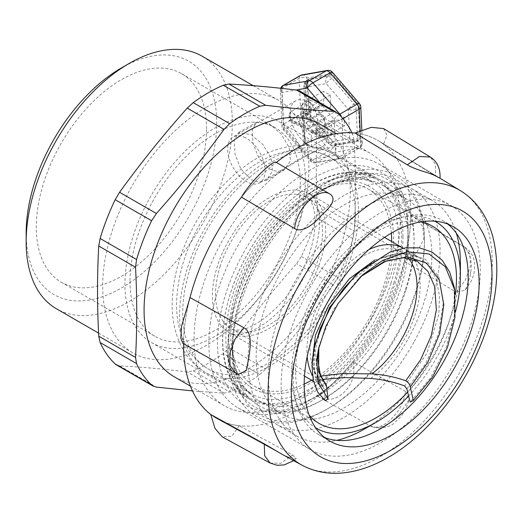 <?xml version="1.0" encoding="UTF-8"?>
<svg xmlns="http://www.w3.org/2000/svg" width="523" height="523" viewBox="0 0 523 523"><rect width="100%" height="100%" fill="white"/><g stroke="black" fill="none" stroke-linecap="round" stroke-linejoin="round"><path stroke-width="0.39" stroke-dasharray="2.62 1.96" d="M324.966 382.457L319.828 379.855L317.866 377.698L320.579 376.109M322.403 379.456L316.748 381.862L319.573 384.81L322.959 386.569L324.142 389.066L325.326 400.729M312.094 362.799L315.513 376.946L323.162 386.7L314.388 371.356L313.244 361.844L314.604 345.971L314.415 372.062L324.142 389.066M374.703 260.049L398.748 252.916L419.413 257.591L429.645 266.54L436.385 279.53L439.457 295.835L438.875 314.29L427.062 352.999L404.573 385.935M416.06 292.187A135.856 78.437 120 0 0 424.46 241.979A135.856 78.437 120 0 0 328.398 186.515A135.856 78.437 120 0 0 240.737 302.686A135.856 78.437 120 0 0 232.336 352.901A135.856 78.437 120 0 0 328.398 408.365A135.856 78.437 120 0 0 416.06 292.187M454.114 286.97L454.33 316.252L446.001 347.965L430.501 377.92L410.176 402.141M236.507 301.529A138.981 80.241 120 0 0 227.917 352.901A138.981 80.241 120 0 0 326.189 409.64A138.981 80.241 120 0 0 424.46 239.423A138.981 80.241 120 0 0 326.189 182.69A138.981 80.241 120 0 0 236.507 301.529M324.293 382.012L316.585 368.754L315.461 349.174L321.423 325.816L333.759 301.928L351.214 280.818L371.618 265.259L392.531 257.571L411.444 258.702L417.106 261.265M318.834 347.494L319.324 344.99L333.426 309.538L358.843 278.262L360.543 276.765L358.843 278.262M282.675 364.171A140.824 81.307 120 0 0 310.316 449.603A140.824 81.307 120 0 0 410.62 420.067A140.824 81.307 120 0 0 478.774 291.121A140.824 81.307 120 0 0 451.133 205.689A140.824 81.307 120 0 0 350.828 235.232A140.824 81.307 120 0 0 282.675 364.171M210.436 322.462A140.824 81.307 120 0 0 238.07 407.894A140.824 81.307 120 0 0 308.485 400.919A140.824 81.307 120 0 0 408.058 228.446A140.824 81.307 120 0 0 378.894 163.98A140.824 81.307 120 0 0 278.589 193.523A140.824 81.307 120 0 0 210.436 322.462M235.396 372.788L183.527 343.487A160.705 92.787 120 0 1 185.266 321.083A160.705 92.787 120 0 1 190.006 297.567A160.705 92.787 120 0 0 185.266 321.083A160.705 92.787 120 0 0 183.527 343.487A160.705 92.787 120 0 0 183.527 343.748M258.401 178.428A160.705 92.787 120 0 0 241.482 197.158A160.705 92.787 120 0 1 258.401 178.428A160.705 92.787 120 0 1 276.36 162.411A160.705 92.787 120 0 0 258.401 178.428M270.156 463.064L280.779 463.319L292.645 454.964L239.201 425.729A160.705 92.787 120 0 1 224.027 422.054A160.705 92.787 120 0 1 217.875 419.178A160.705 92.787 120 0 1 210.808 414.556A160.705 92.787 120 0 0 217.882 419.185A160.705 92.787 120 0 0 224.027 422.054A160.705 92.787 120 0 0 239.201 425.729A160.705 92.787 120 0 0 317.958 396.388A160.705 92.787 120 0 0 335.916 380.371A160.705 92.787 120 0 0 352.829 361.648A160.705 92.787 120 0 0 404.305 261.239A160.705 92.787 120 0 0 409.045 237.723A160.705 92.787 120 0 0 410.784 215.319A160.705 92.787 120 0 0 383.503 144.25A160.705 92.787 120 0 0 378.567 140.85A160.705 92.787 120 0 0 370.291 136.745A160.705 92.787 120 0 0 355.11 133.071A160.705 92.787 120 0 1 370.291 136.745A160.705 92.787 120 0 1 378.574 140.857L439.34 177.827M383.549 128.573L387.013 135.117L383.503 144.25A160.705 92.787 120 0 0 378.574 140.857L438.856 177.539M194.066 338.924A145.793 84.177 -60 0 1 257.708 192.203A145.793 84.177 -60 0 1 370.055 153.141A145.793 84.177 -60 0 1 370.055 321.488A145.793 84.177 -60 0 1 224.262 405.665A145.793 84.177 -60 0 1 194.066 338.924M447.799 224.092A123.703 71.422 120 0 0 442.576 220.516A123.703 71.422 120 0 0 354.463 246.464A123.703 71.422 120 0 0 294.599 359.732A123.703 71.422 120 0 0 318.873 434.783A123.703 71.422 120 0 0 324.58 437.516M202.139 56.196A145.793 84.177 -60 0 1 232.336 122.938A145.793 84.177 -60 0 1 168.694 269.659A145.793 84.177 -60 0 1 56.347 308.72M26.15 232.957A134.751 77.796 120 0 0 121.434 287.97A134.751 77.796 120 0 0 216.712 122.938A134.751 77.796 120 0 0 121.428 67.925M205.781 107.607A145.793 84.177 120 0 0 102.691 286.166A145.793 84.177 120 0 0 132.881 352.907A145.793 84.177 120 0 0 205.781 345.683A145.793 84.177 120 0 0 301.026 217.208A145.793 84.177 120 0 0 278.674 100.383A145.793 84.177 120 0 0 205.781 107.607M269.522 169.106L277.275 171.544L284.264 169.929L290.468 160.921L289.147 147.414L281.001 133.81L269.522 124.016L256.649 122.107L252.158 130.122L253.08 143.864L259.205 158.632L269.522 169.106M206.559 128.802A120.388 69.507 120 0 0 181.625 73.684A120.388 69.507 120 0 0 88.851 105.94A120.388 69.507 120 0 0 36.303 227.1A120.388 69.507 120 0 0 61.237 282.211A120.388 69.507 120 0 0 154.01 249.955A120.388 69.507 120 0 0 206.559 128.802M251.151 134.62L262.762 144.341L271.123 157.815L272.49 171.309L266.102 180.415L258.97 182.115L251.151 179.709L240.966 169.158L235.056 154.272L234.18 140.497L238.488 132.594L251.151 134.62M130.024 281.204A120.388 69.507 120 0 0 154.958 336.315A120.388 69.507 120 0 0 247.732 304.066A120.388 69.507 120 0 0 300.28 182.906A120.388 69.507 120 0 0 275.346 127.795A120.388 69.507 120 0 0 182.573 160.051A120.388 69.507 120 0 0 130.024 281.204M116.492 364.93L119.584 365.852C140.537 366.943 163.078 368.957 187.221 371.892L193.209 370.918A165.673 95.65 120 0 0 208.259 363.348A165.673 95.65 120 0 0 223.308 353.541L228.924 347.815C249.876 318.847 272.418 290.801 296.561 263.677L301.353 256.453A165.673 95.65 120 0 0 316.395 217.673L317.415 209.932C315.82 178.951 315.82 148.892 317.415 119.754L316.395 113.615A165.673 95.65 120 0 0 301.353 92.205L299.986 91.198M351.966 132.816A165.673 95.65 -60 0 1 352.835 134.653L354.221 141.001C355.817 171.982 355.817 202.041 354.221 231.186L352.835 238.71A165.673 95.65 -60 0 1 337.786 277.491L333.367 284.924C312.421 313.892 289.873 341.944 265.73 369.068L259.741 374.579A165.673 95.65 -60 0 1 244.692 384.385A165.673 95.65 -60 0 1 229.649 391.956L224.027 393.146L192.484 390.91M174.277 376.808A145.793 84.177 120 0 0 247.176 369.584A145.793 84.177 120 0 0 342.421 241.11A145.793 84.177 120 0 0 320.069 124.284M408.058 233.408A134.751 77.796 -60 0 1 312.78 398.441A134.751 77.796 -60 0 1 217.496 343.434A134.751 77.796 -60 0 1 312.774 178.395A134.751 77.796 -60 0 1 408.058 233.408L408.058 228.446M402.985 236.337A127.573 73.651 120 0 0 376.56 177.938A127.573 73.651 120 0 0 278.256 212.116A127.573 73.651 120 0 0 222.569 340.499A127.573 73.651 120 0 0 248.994 398.899A127.573 73.651 120 0 0 347.298 364.721A127.573 73.651 120 0 0 402.985 236.337M305.36 179.977A127.573 73.651 120 0 0 278.936 121.578A127.573 73.651 120 0 0 180.631 155.756A127.573 73.651 120 0 0 124.945 284.139A127.573 73.651 120 0 0 151.369 342.532A127.573 73.651 120 0 0 249.674 308.361A127.573 73.651 120 0 0 305.36 179.977M410.784 215.319L414.223 217.032L422.708 226.367L423.774 239.318L416.779 252.282L404.305 261.239A160.705 92.787 120 0 0 409.045 237.723A160.705 92.787 120 0 0 410.784 215.319L462.607 246.17C469.896 249.7 472.74 264.383 470.72 271.62A160.705 92.787 -60 0 1 470.367 274.222A160.705 92.787 -60 0 1 469.981 276.837L465.32 290.173L456.128 292.089L465.169 280.485L470.269 266.874L470.144 254.721L464.816 247.15L462.607 246.17M404.305 261.239L456.128 292.089M397.99 415.399A160.705 92.787 -60 0 1 396.003 417.361C385.216 428.337 375.416 428.912 370.421 425.997C381.986 432.881 404.102 410.843 405.292 391.25L408.679 400.363L399.971 413.412A160.705 92.787 -60 0 1 397.99 415.399M352.829 361.648C359.491 384.327 335.786 407.947 317.958 396.388A160.705 92.787 120 0 0 335.916 380.371A160.705 92.787 120 0 0 352.829 361.648L405.292 391.25M317.958 396.388L370.421 425.997L378.43 428.147C386.222 427.559 391.518 425.814 394.329 422.904L400.389 417.138C402.808 414.491 407.188 407.528 408.679 400.363M383.503 144.25L435.666 175.983L435.456 164.32L430.344 157.05M439.758 178.088L435.666 175.983M292.645 454.964L296.338 458.566L288.886 457.259A160.705 92.787 -60 0 1 287.264 456.651A160.705 92.787 -60 0 1 285.663 455.991L281.518 453.99M239.201 425.729L231.839 436.274L222.229 436.849M237.311 373.605L238.566 374.193M183.527 343.487L182.723 343.297M283.067 85.471A5.524 3.19 -120 0 0 281.93 88.25L283.577 124.029A5.524 3.19 -120 0 0 285.708 129.037A5.524 1.399 -40.7 0 1 283.289 129.639A5.524 1.399 -40.7 0 1 283.571 128.292A5.524 3.007 177.4 0 1 281.956 126.291A5.524 3.007 177.4 0 1 283.577 124.029L300.758 114.112A5.524 3.19 -120 0 0 302.889 119.12L285.708 129.037L312.656 160.371A5.524 3.19 -120 0 0 316.552 162.372A5.524 4.413 -100 0 1 315.376 162.803A5.524 4.413 -100 0 1 310.518 159.62A5.524 1.399 139.3 0 0 310.231 160.966A5.524 1.399 139.3 0 0 312.656 160.371L329.836 150.447A5.524 1.399 139.3 0 0 335.505 145.191A5.524 4.413 -100 0 1 333.733 152.454L316.552 162.372L341.859 157.926A5.524 3.19 -120 0 0 342.487 157.698A5.524 3.19 -120 0 0 343.624 154.919A5.524 3.007 177.4 0 1 335.818 155.168A5.524 4.413 80 0 0 340.682 158.351A5.524 4.413 80 0 0 341.859 157.926L359.04 148.002A5.524 3.19 -120 0 0 359.667 147.78A5.524 3.19 -120 0 0 360.805 145.002L343.624 154.919L341.977 119.139A5.524 3.19 -120 0 0 341.565 117.113M300.254 75.554A5.524 3.19 -120 0 0 299.117 78.326L300.758 114.112A5.524 3.007 177.4 0 1 308.563 113.864A5.524 1.399 -40.7 0 1 302.889 119.12L329.836 150.447A5.524 3.19 -120 0 0 333.733 152.454L359.04 148.002A5.524 4.413 80 0 0 360.811 140.739A5.524 3.007 177.4 0 1 362.419 142.74A5.524 3.007 177.4 0 1 360.805 145.002L360.151 130.73M302.059 74.894A5.524 4.413 -100 0 1 306.916 78.077A5.524 3.007 -2.6 0 0 299.117 78.326L281.93 88.25A5.524 3.007 -2.6 0 0 280.315 90.505A5.524 3.007 -2.6 0 0 281.923 92.506A5.524 4.413 -100 0 1 281.551 88.361M339.152 114.563A5.524 1.399 139.3 0 0 334.177 119.388A5.524 3.007 -2.6 0 0 341.977 119.139L342.872 118.623M360.778 106.96A5.524 3.007 -2.6 0 0 359.17 104.96A5.524 1.399 139.3 0 0 359.451 103.613M332.504 72.279A5.524 1.399 -40.7 0 1 332.223 73.625A5.524 4.413 80 0 0 327.359 70.442M307.851 101.639A26.51 15.304 60 0 1 325.986 124.899A26.51 15.304 60 0 1 322.129 146.793A26.51 15.304 60 0 1 295.619 131.489A26.51 15.304 60 0 1 295.619 100.88A26.51 15.304 60 0 1 307.851 101.639M330.379 75.031L309.609 78.679L307.269 80.032A5.524 4.413 80 0 0 305.497 87.295A5.524 3.007 177.4 0 1 303.883 85.295A5.524 3.007 177.4 0 1 305.504 83.039L307.844 81.686L309.191 111.059L306.851 112.412A5.524 3.19 -120 0 0 308.982 117.42L311.329 116.067L333.445 141.785L331.105 143.139A5.524 1.399 -40.7 0 1 328.686 143.733A5.524 1.399 -40.7 0 1 328.967 142.393A5.524 4.413 80 0 0 333.824 145.577A5.524 4.413 80 0 0 335.001 145.146L337.348 143.792L358.118 140.138L355.777 141.491A5.524 4.413 -100 0 1 354.601 141.923A5.524 4.413 -100 0 1 349.737 138.739A5.524 3.007 -2.6 0 0 357.542 138.49L359.883 137.137L358.536 107.764L356.189 109.117A5.524 3.007 177.4 0 1 348.39 109.366A5.524 1.399 -40.7 0 1 354.058 104.103L356.398 102.756L334.282 77.031L331.935 78.385A5.524 1.399 139.3 0 0 326.267 83.641A5.524 4.413 -100 0 1 328.039 76.384L330.379 75.031A5.524 3.19 60 0 1 334.282 77.031M307.844 81.686A5.524 3.19 60 0 1 308.982 78.908A5.524 3.19 60 0 1 309.609 78.679M311.329 116.067A5.524 3.19 60 0 1 309.191 111.059M337.348 143.792A5.524 3.19 60 0 1 333.445 141.785M359.883 137.137A5.524 3.19 60 0 1 358.745 139.909A5.524 3.19 60 0 1 358.118 140.138M356.398 102.756A5.524 3.19 60 0 1 358.536 107.764M306.844 116.668A5.524 1.399 139.3 0 0 306.563 118.015A5.524 1.399 139.3 0 0 308.982 117.42L331.105 143.139A5.524 3.19 -120 0 0 335.001 145.146L355.777 141.491A5.524 3.19 -120 0 0 356.405 141.262A5.524 3.19 -120 0 0 357.542 138.49L356.189 109.117A5.524 3.19 -120 0 0 354.058 104.103L331.935 78.385A5.524 3.19 -120 0 0 328.039 76.384L307.269 80.032A5.524 3.19 -120 0 0 306.641 80.261A5.524 3.19 -120 0 0 305.504 83.039L306.851 112.412A5.524 3.007 -2.6 0 0 305.236 114.668A5.524 3.007 -2.6 0 0 306.844 116.668L328.967 142.393L349.737 138.739L348.39 109.366L326.267 83.641L305.497 87.295L306.844 116.668M320.795 105.443A4.419 2.55 -120 0 0 322.835 105.568A4.419 2.55 -120 0 0 323.744 103.351L303.438 115.073L302.248 119.172L303.778 125.88C300.078 121.584 298.986 118.682 300.49 117.165A4.419 2.55 -120 0 0 302.529 117.296A4.419 2.55 -120 0 0 302.536 117.289A4.419 2.55 -120 0 0 303.438 115.073L302.889 103.051L309.904 106.659L310.459 118.682A4.419 2.55 -120 0 0 313.748 123.99C311.486 125.108 308.42 125.873 304.556 126.285C306.426 122.663 308.393 120.127 310.459 118.682L330.765 106.96A4.419 2.55 -120 0 0 334.053 112.262L313.748 123.99L323.887 129.201L324.267 137.529L314.127 132.312A4.419 2.55 -120 0 0 312.094 132.188A4.419 2.55 -120 0 0 312.087 132.188A4.419 2.55 -120 0 0 311.178 134.411C309.08 134.96 306.883 132.554 304.595 127.207L310.296 131.698L314.127 132.312L334.439 120.591A4.419 2.55 -120 0 0 332.399 120.467A4.419 2.55 -120 0 0 331.484 122.683L311.178 134.411L311.734 146.433L304.713 142.825L304.164 130.796A4.419 2.55 -120 0 0 300.875 125.494L300.385 126.599L303.817 126.808L302.765 130.292L304.164 130.796L324.469 119.074A4.419 2.55 -120 0 0 321.181 113.772L300.875 125.494L290.736 120.277L290.35 111.955L300.49 117.165L320.795 105.443L310.655 100.226L311.041 108.555L321.181 113.772M324.469 119.074L325.018 131.096L332.04 134.712L331.484 122.683M334.439 120.591L344.572 125.808L344.193 117.479L334.053 112.262M330.765 106.96L330.209 94.938L323.194 91.322L323.744 103.351M310.655 100.226L290.35 111.955L289.114 114.91L289.389 120.931L311.041 108.555M290.52 119.061L290.559 119.983L303.817 126.808L304.543 142.531L305.321 142.929L304.595 127.207L317.853 134.025L317.814 133.103L304.556 126.285L303.83 110.556L303.052 110.157L303.778 125.88L290.52 119.061L289.114 114.91M303.052 110.157L301.647 106.006L302.889 103.051L323.194 91.322M325.018 131.096L303.373 143.492L308.688 146.224L311.734 146.433L332.04 134.712M304.543 142.531L303.373 143.492M290.559 119.983L289.389 120.931L300.392 126.599C301.274 126.723 302.065 127.958 302.765 130.292L303.366 143.479M330.209 94.938L303.83 110.556M317.814 133.103L344.193 117.479M344.572 125.808L324.267 137.529L321.227 137.32L317.853 134.025M305.321 142.929L308.688 146.224M245.372 137.712A26.51 15.304 -120 0 0 233.14 136.954A26.51 15.304 -120 0 0 233.14 167.563A26.51 15.304 -120 0 0 259.643 182.867A26.51 15.304 -120 0 0 263.507 160.966A26.51 15.304 -120 0 0 245.372 137.712M420.747 221.909A113.766 65.682 120 0 0 317.154 295.658A113.766 65.682 120 0 0 309.165 415.184M407.679 392.073A113.766 65.682 120 0 0 434.927 354.228A113.766 65.682 120 0 0 455.35 294.678M391.348 233.134A113.766 65.682 120 0 0 368.094 188.993A113.766 65.682 120 0 0 252.328 258.231A113.766 65.682 120 0 0 254.335 386.039A113.766 65.682 120 0 0 304.19 384.111M311.584 380.195A113.766 65.682 120 0 0 370.101 316.801A113.766 65.682 120 0 0 391.655 241.495M371.572 317.533A116.603 67.323 120 0 0 340.636 181.592A116.603 67.323 120 0 0 250.857 257.499A116.603 67.323 120 0 0 234.193 365.963A116.603 67.323 120 0 0 371.572 317.533M384.902 324.914A124.258 71.743 120 0 0 382.712 185.319A124.258 71.743 120 0 0 351.94 180.049A124.258 71.743 120 0 0 256.27 260.944A124.258 71.743 120 0 0 238.508 376.521A124.258 71.743 120 0 0 258.46 400.54A124.258 71.743 120 0 0 384.902 324.914M408.332 338.44A124.258 71.743 120 0 0 406.142 198.845A124.258 71.743 120 0 0 279.7 274.47A124.258 71.743 120 0 0 281.89 414.066A124.258 71.743 120 0 0 408.332 338.44M414.34 341.427A135.856 78.437 120 0 0 411.941 188.803A135.856 78.437 120 0 0 273.699 271.483A135.856 78.437 120 0 0 276.092 424.107A135.856 78.437 120 0 0 414.34 341.427M364.322 429.102A135.856 78.437 120 0 0 434.646 353.149A135.856 78.437 120 0 0 460.384 262.716M456.35 233.232A135.856 78.437 120 0 0 432.246 200.525A135.856 78.437 120 0 0 294.004 283.211A135.856 78.437 120 0 0 296.397 435.836A135.856 78.437 120 0 0 336.766 440.353M408.659 395.931A119.283 68.873 120 0 0 437.784 355.653A119.283 68.873 120 0 0 455.533 311.597M434.894 221.196A119.283 68.873 120 0 0 314.297 294.233A119.283 68.873 120 0 0 315.617 427.788M320.71 260.075A80.078 46.233 120 0 0 309.08 193.824A80.078 46.233 120 0 0 217.372 266.259A80.078 46.233 120 0 0 229.002 332.517A80.078 46.233 120 0 0 245.882 336.204A80.078 46.233 120 0 0 320.71 260.075M370.722 378.436A80.078 46.233 120 0 0 417.125 307.923A80.078 46.233 120 0 0 403.579 248.379A80.078 46.233 120 0 0 403.24 248.183L419.426 257.532M368.97 249.517A80.078 46.233 120 0 0 311.871 320.821A80.078 46.233 120 0 0 307.178 356.536M312.421 375.357A80.078 46.233 120 0 0 321.756 385.974M190.287 267.881A122.049 70.468 120 0 0 208.017 368.865A122.049 70.468 120 0 0 233.748 374.481A122.049 70.468 120 0 0 347.795 258.454A122.049 70.468 120 0 0 330.065 157.475A122.049 70.468 120 0 0 190.287 267.881M390.916 283.348A122.049 70.468 120 0 0 373.187 182.37A122.049 70.468 120 0 0 233.408 292.782A122.049 70.468 120 0 0 251.145 393.76A122.049 70.468 120 0 0 276.87 399.382A122.049 70.468 120 0 0 390.916 283.348M406.136 289.481A128.521 74.201 120 0 0 323.207 189.509A128.521 74.201 120 0 0 240.279 299.404A128.521 74.201 120 0 0 232.336 346.912A128.521 74.201 120 0 0 286.048 411.66A128.521 74.201 120 0 0 406.136 289.481M419.538 257.662C414.308 254.616 408.3 253.145 401.52 253.243L394.558 253.962L385.222 256.577C375.161 260.356 365.257 266.599 355.509 275.301L380.659 258.388L404.992 252.779L425.369 259.297L438.79 276.804L443.256 302.948L438.627 333.452L425.637 363.694L406.855 388.922M408.378 258.14A75.658 43.684 120 0 0 401.37 252.204A75.658 43.684 120 0 0 314.722 320.651A75.658 43.684 120 0 0 322.972 381.424M220.222 266.089A75.658 43.684 120 0 0 231.212 328.692A75.658 43.684 120 0 0 247.163 332.17A75.658 43.684 120 0 0 317.86 260.245A75.658 43.684 120 0 0 306.87 197.648A75.658 43.684 120 0 0 220.222 266.089M350.645 258.284A126.468 73.017 120 0 0 332.275 153.644A126.468 73.017 120 0 0 187.437 268.057A126.468 73.017 120 0 0 205.807 372.69A126.468 73.017 120 0 0 232.474 378.515A126.468 73.017 120 0 0 350.645 258.284M393.767 283.178A126.468 73.017 120 0 0 375.396 178.546A126.468 73.017 120 0 0 230.558 292.952A126.468 73.017 120 0 0 248.935 397.591A126.468 73.017 120 0 0 275.595 403.41A126.468 73.017 120 0 0 393.767 283.178M282.93 413.229A131.639 76.005 120 0 0 405.946 288.081A131.639 76.005 120 0 0 320.998 185.685A131.639 76.005 120 0 0 236.056 298.254A131.639 76.005 120 0 0 227.917 346.912A131.639 76.005 120 0 0 282.93 413.229M301.98 465.182A158.495 91.505 120 0 0 360.589 466.052A158.495 91.505 120 0 0 490.515 286.218A158.495 91.505 120 0 0 460.456 190.686M228.924 347.815L265.73 369.068M259.741 374.579L223.308 353.541M193.209 370.918L229.649 391.956M224.027 393.146L187.221 371.892M119.584 365.852L156.39 387.105M337.786 113.243L301.353 92.205M316.395 113.615L352.835 134.653M354.221 141.001L317.415 119.754M317.415 209.932L354.221 231.186M352.835 238.71L316.395 217.673M333.367 284.924L296.561 263.677M301.353 256.453L337.786 277.491M470.72 271.62L469.974 276.844M399.971 413.412L396.003 417.354M288.886 457.265L285.663 455.984M319.73 102.593L334.177 119.388L335.818 155.168L310.518 159.62L283.571 128.292L281.923 92.506L296.044 90.021M360.811 140.739L359.17 104.96L332.223 73.625L306.916 78.077L308.563 113.864L335.505 145.191L360.811 140.739M316.742 381.862L317.86 377.698M384.549 237.396L309.08 193.824C313.46 195.458 316.761 201.996 318.984 213.436C320.697 226.06 318.448 241.175 312.244 258.78C302.614 283.767 288.591 303.974 270.188 319.409C257.453 329.196 246.908 334.19 238.56 334.393C234.284 334.53 231.094 333.903 229.002 332.517L304.478 376.089M313.467 381.28L319.573 384.81M232.336 352.901L232.336 346.912C232.813 365.381 236.35 378.58 242.96 386.504L251.145 393.76L208.017 368.865C198.733 363.393 191.451 355.797 186.181 346.095C179.409 333.275 176.225 318.644 176.617 302.209C177.441 276.236 185.201 250.256 199.891 224.275C215.299 197.602 234.409 177.264 257.211 163.261C271.391 154.723 285.774 150.278 300.372 149.931C311.067 149.807 320.965 152.317 330.065 157.475L373.187 182.37L362.812 178.912C355.143 177.643 345.428 179.409 333.667 184.227L323.207 189.509L328.398 186.515M416.053 260.683L306.87 197.648L310.95 202.048C314.774 207.624 315.833 218.346 314.133 234.212C311.943 248.608 306.648 263.357 298.254 278.452C282.276 308.864 251.543 330.706 238.298 329.987C234.794 330.052 232.434 329.621 231.212 328.692L319.828 379.855M326.189 182.69L320.998 185.685L331.386 180.402C343.748 175.185 354.3 173.218 363.034 174.486L375.396 178.546L332.275 153.644C322.142 147.924 311.152 145.217 299.319 145.531C283.963 146.126 268.979 150.886 254.355 159.822C231.591 173.956 212.462 194.183 196.968 220.503C181.88 246.595 173.649 272.941 172.276 299.535C171.452 317.507 174.728 333.602 182.096 347.828C187.75 358.412 195.661 366.695 205.807 372.69L248.935 397.591L239.24 388.916C232.068 379.888 228.296 365.884 227.917 346.912L227.917 352.901M318.84 347.481L319.324 344.99M318.311 349.841L319.305 345.121M362.557 274.915L358.994 278.118M424.46 241.979L424.46 239.423M328.398 408.365L326.189 409.64M454.461 288.65L454.664 289.827M238.07 407.894L310.316 449.603M378.894 163.98L451.133 205.689M280.093 453.212L217.882 419.185L280.818 453.618M318.873 434.783L329.804 441.092M442.576 220.516L453.513 226.832M98.586 333.105L132.881 352.907M253.184 85.667L278.674 100.383M256.649 122.107L238.488 132.594M284.264 169.929L266.102 180.415M61.237 282.211L154.958 336.315M181.625 73.684L275.346 127.795M312.78 398.441L308.485 400.919M190.457 386.151L224.262 405.665M336.25 133.627L370.055 153.141M151.369 342.532L248.994 398.899M278.936 121.578L376.56 177.938M464.797 247.144C470.903 250.948 474.217 256.956 474.74 265.161L474.361 271.064C473.505 275.333 472.504 278.569 471.36 280.766L465.313 290.173M464.823 247.15L414.223 217.032M293.678 460.645L296.338 458.566M280.674 88.269A5.524 5.524 0 0 0 280.315 90.505L281.956 126.291A5.524 5.524 0 0 0 283.289 129.639L310.231 160.966A5.524 5.524 0 0 0 315.376 162.803L340.682 158.351A5.524 5.524 0 0 0 342.487 157.698L359.667 147.78A5.524 5.524 0 0 0 362.419 142.74L361.838 130.05M308.982 78.908L306.641 80.261A5.524 5.524 0 0 0 303.883 85.295L305.236 114.668A5.524 5.524 0 0 0 306.563 118.015L328.686 143.733A5.524 5.524 0 0 0 333.824 145.577L354.601 141.923A5.524 5.524 0 0 0 356.405 141.262L358.745 139.909M301.647 106.006L302.255 119.185L302.575 117.263L322.835 105.568M310.296 131.691L312.12 132.175L332.399 120.467M310.237 131.665L321.227 137.32M295.619 100.88L233.14 136.954M322.129 146.793L259.643 182.867M254.335 386.039L319.154 423.467M368.094 188.993L432.92 226.42M234.193 365.963L238.508 376.521M340.636 181.592L351.94 180.049M258.46 400.54L281.89 414.066M382.712 185.319L406.142 198.845M276.092 424.107L296.397 435.836M411.941 188.803L432.246 200.525"/><path stroke-width="0.78" d="M454.114 286.97L449.695 272.071L442.203 260.245L431.978 252.034L419.472 247.85L405.286 247.856L390.073 252.04L359.471 271.738L343.696 288.421L330.366 307.694L320.292 328.241L314.035 348.664L311.983 365.623L313.284 380.469L317.834 392.381L325.326 400.729L328.078 398.899L326.359 384.889L320.534 376.011L317.651 359.308L318.84 347.481M320.579 376.109L342.467 373.546L371.945 373.886C384.137 374.743 395.388 377.044 405.704 380.796C408.038 381.908 409.548 383.947 410.222 386.915L413.36 400.481L410.176 402.141L406.855 388.922L404.573 385.935C394.244 382.025 382.96 379.528 370.722 378.436L344.422 377.58L322.403 379.456M312.094 362.799L315.408 335.459L328.562 305.556L349.371 278.785L374.703 260.049M410.222 386.915L427.729 362.452L439.66 333.622L443.785 304.661L439.307 279.936L426.539 263.141L407.273 256.76L384.144 261.605L360.543 276.765L385.922 261.055L403.521 257.689L417.217 261.33L428.03 271.515L434.678 286.624L436.372 309.93L431.24 335.746L420.505 359.994L405.704 380.796M326.777 387.033L318.612 371.003L318.834 347.494M328.071 398.899L318.442 383.248L316.735 359.916L318.311 349.841L325.751 326.62L338.113 303.53L362.557 274.915L382.784 260.297L407.24 251.785L429.056 253.962L445.426 266.907L454.67 289.827L454.932 317.546L447.4 347.56L432.743 376.645L413.36 400.481M183.527 343.748A160.705 92.787 120 0 0 210.808 414.556L264.252 443.792L264.671 455.775L270.156 463.064M430.351 157.037L383.555 128.566L371.278 127.351L355.11 133.071A160.705 92.787 120 0 0 276.36 162.411C273.111 159.273 249.406 182.893 241.482 197.158A160.705 92.787 120 0 0 190.006 297.567L243.79 327.686L234.84 339.46L229.806 353.208L229.996 365.368L235.37 372.775L238.946 374.318M477.787 301.876A123.703 71.422 120 0 0 453.513 226.832A123.703 71.422 120 0 0 365.394 252.779A123.703 71.422 120 0 0 305.53 366.048A123.703 71.422 120 0 0 329.804 441.092A123.703 71.422 120 0 0 417.916 415.144A123.703 71.422 120 0 0 477.787 301.876M324.58 437.516A123.703 71.422 120 0 0 466.849 295.567A123.703 71.422 120 0 0 447.799 224.092M98.586 333.105L56.347 308.72A145.793 84.177 -60 0 1 26.15 241.979A145.793 84.177 -60 0 1 129.24 63.414A145.793 84.177 -60 0 1 202.139 56.196L253.184 85.667M129.24 63.414L121.428 67.925A134.751 77.796 120 0 0 26.15 232.957L26.15 241.979M299.986 91.198L296.561 90.087C272.418 87.151 249.876 85.138 228.924 84.046L223.308 85.236A165.673 95.65 120 0 0 193.209 102.613L187.221 108.124C163.078 135.248 140.537 163.294 119.584 192.261L115.171 199.694A165.673 95.65 120 0 0 100.122 238.481L98.736 246.006C97.134 275.144 97.134 305.203 98.736 336.191L100.122 342.539A165.673 95.65 120 0 0 115.171 363.949L116.492 364.93M192.484 390.91L156.39 387.105L152.964 385.987L151.605 384.98A165.673 95.65 -60 0 1 136.555 363.577L135.542 357.438C137.137 328.3 137.137 298.241 135.542 267.253L136.555 259.519A165.673 95.65 -60 0 1 151.605 220.732L156.39 213.515C180.533 186.384 203.081 158.338 224.027 129.371L229.649 123.65A165.673 95.65 -60 0 1 259.741 106.274L265.73 105.293C289.873 108.228 312.421 110.242 333.367 111.334L336.466 112.255L337.786 113.243A165.673 95.65 -60 0 1 351.966 132.816M336.25 133.627L320.069 124.284A145.793 84.177 120 0 0 247.176 131.502A145.793 84.177 120 0 0 144.08 310.061A145.793 84.177 120 0 0 174.277 376.808L190.457 386.151M355.11 133.071L407.273 164.804C414.046 169.027 426.513 172.283 430.39 173.688A160.705 92.787 -60 0 1 432.011 174.296A160.705 92.787 -60 0 1 433.613 174.957L439.758 178.088M222.229 436.849L214.96 428.33L210.808 414.556M281.518 453.99L264.252 443.792M276.36 162.411L329.497 193.778C318.193 187.044 296.077 209.082 294.626 228.525C301.425 233.435 314.31 223.89 319.305 217.535A160.705 92.787 -60 0 1 321.279 215.548A160.705 92.787 -60 0 1 323.273 213.593C334.942 203.12 334.864 196.851 329.497 193.778M241.482 197.158L294.626 228.525M238.566 374.193L246.17 370.722L248.556 359.327A160.705 92.787 -60 0 1 248.909 356.725A160.705 92.787 -60 0 1 249.294 354.11C251.602 339.434 249.772 330.628 243.79 327.686M235.363 372.775L182.723 343.297L180.795 337.95L181.599 326.104L190.006 297.567M341.565 117.113A5.524 3.19 -120 0 0 339.845 114.132A5.524 1.399 139.3 0 0 339.152 114.563M342.872 118.623L359.164 109.222A5.524 3.19 -120 0 0 357.026 104.208L339.845 114.132L312.898 82.797A5.524 3.19 -120 0 0 309.001 80.797A5.524 4.413 80 0 0 307.23 88.06A5.524 1.399 -40.7 0 1 312.898 82.797L330.085 72.88A5.524 1.399 -40.7 0 1 332.504 72.279A5.524 5.524 0 0 0 327.359 70.442A5.524 4.413 80 0 0 326.182 70.873L309.001 80.797L283.695 85.242A5.524 3.19 -120 0 0 283.067 85.471A5.524 5.524 0 0 0 280.674 88.269M360.151 130.73L359.164 109.222A5.524 3.007 -2.6 0 0 360.778 106.96A5.524 5.524 0 0 0 359.451 103.613A5.524 1.399 139.3 0 0 357.026 104.208L330.085 72.88A5.524 3.19 -120 0 0 326.182 70.873L300.882 75.325A5.524 3.19 -120 0 0 300.254 75.554L283.067 85.471M281.551 88.361A5.524 4.413 -100 0 1 283.695 85.242L300.882 75.325A5.524 4.413 -100 0 1 302.059 74.894A5.524 5.524 0 0 0 300.254 75.554M309.165 415.184A113.766 65.682 120 0 0 319.154 423.467A113.766 65.682 120 0 0 407.679 392.073M304.19 384.111A113.766 65.682 120 0 0 311.584 380.195M391.655 241.495A113.766 65.682 120 0 0 391.348 233.134M455.35 294.678A113.766 65.682 120 0 0 432.92 226.42A113.766 65.682 120 0 0 420.747 221.909M455.533 311.597A119.283 68.873 120 0 0 460.384 276.242L460.384 262.716A135.856 78.437 120 0 0 456.35 233.232M336.766 440.353A135.856 78.437 120 0 0 364.322 429.102L376.037 422.342A119.283 68.873 120 0 0 408.659 395.931M460.384 276.242A119.283 68.873 120 0 0 434.894 221.196M315.617 427.788A119.283 68.873 120 0 0 376.037 422.342M384.549 237.396L403.24 248.183A80.078 46.233 120 0 0 368.97 249.517M307.178 356.536A80.078 46.233 120 0 0 312.421 375.357M314.604 345.978L314.983 344.075L314.604 345.971M314.035 348.664L315.023 343.977L329.595 307.485L355.509 275.301M371.945 373.886A75.658 43.684 120 0 0 408.378 258.14M301.98 465.182C321.292 475.407 343.363 475.995 368.199 466.947C387.412 459.645 405.815 447.498 423.414 430.514C450.617 403.782 471.001 371.912 484.566 334.897C497.445 298.548 500.165 265.704 492.725 236.363C490.535 228.329 487.449 220.954 483.461 214.247C477.564 204.356 469.896 196.498 460.456 190.686A158.495 91.505 120 0 0 347.226 222.641A158.495 91.505 120 0 0 269.816 368.434A158.495 91.505 120 0 0 301.98 465.182L280.093 453.212M490.476 297.149A141.929 81.948 120 0 0 409.189 209.736A141.929 81.948 120 0 0 292.841 370.774A141.929 81.948 120 0 0 374.128 458.187A141.929 81.948 120 0 0 490.476 297.149M151.605 384.98L115.171 363.949M100.122 342.539L136.555 363.577M135.542 357.438L98.736 336.191M98.736 246.006L135.542 267.253M136.555 259.519L100.122 238.481M156.39 213.515L119.584 192.261M115.171 199.694L151.605 220.732M187.221 108.124L224.027 129.371M229.649 123.65L193.209 102.613M223.308 85.236L259.741 106.274M265.73 105.293L228.924 84.046M296.561 90.087L333.367 111.334M430.344 157.05L419.518 156.462L407.273 164.804M430.39 173.682L433.613 174.963M319.305 217.535L323.273 213.593M248.562 359.321L249.294 354.11M296.044 90.021L307.23 88.06L319.73 102.593M304.478 376.089L313.467 381.28M359.471 271.738L355.934 274.915M416.053 260.683L417.217 261.356M454.16 286.937L454.461 288.65M460.456 190.686L438.856 177.539M153.036 386.033L116.472 364.923M336.479 112.262L299.921 91.159M430.279 157.011C437.221 161.43 440.471 168.537 440.039 178.33M270.156 463.077L222.229 436.855M270.13 463.051L277.079 465.287L284.185 464.921L293.678 460.645M361.838 130.05L360.778 106.96M327.359 70.442L302.059 74.894M359.451 103.613L332.504 72.279"/></g></svg>
